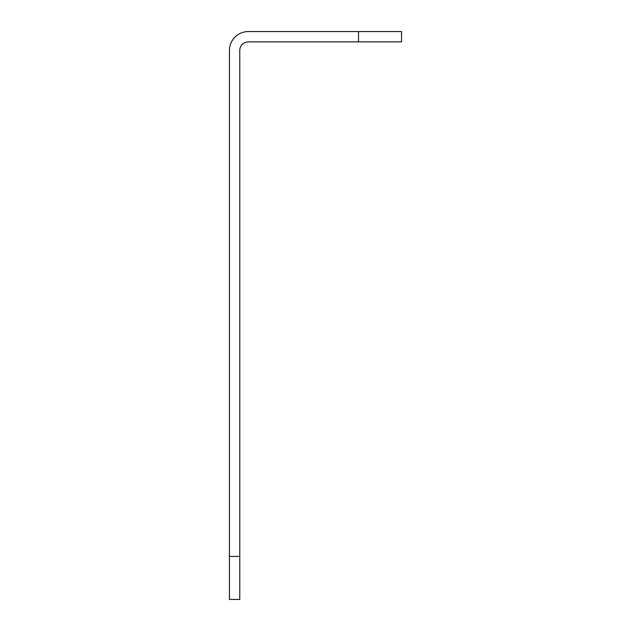 <?xml version="1.0" encoding="UTF-8"?>
<svg xmlns="http://www.w3.org/2000/svg" width="631" height="631" viewBox="0 0 631 631"><rect width="100%" height="100%" fill="white"/><g stroke="black" fill="none" stroke-linecap="round" stroke-linejoin="round"><path stroke-width="0.95" d="M229.455 599.45L229.455 556.424L239.78 556.424L239.78 599.45L229.455 599.45M358.526 31.55L401.545 31.55L401.545 41.875L358.526 41.875L358.526 31.55L248.385 31.55A18.93 18.93 0 0 0 229.455 50.48L229.455 556.424M358.526 41.875L248.385 41.875A8.605 8.605 0 0 0 239.78 50.48L239.78 556.424"/></g></svg>
